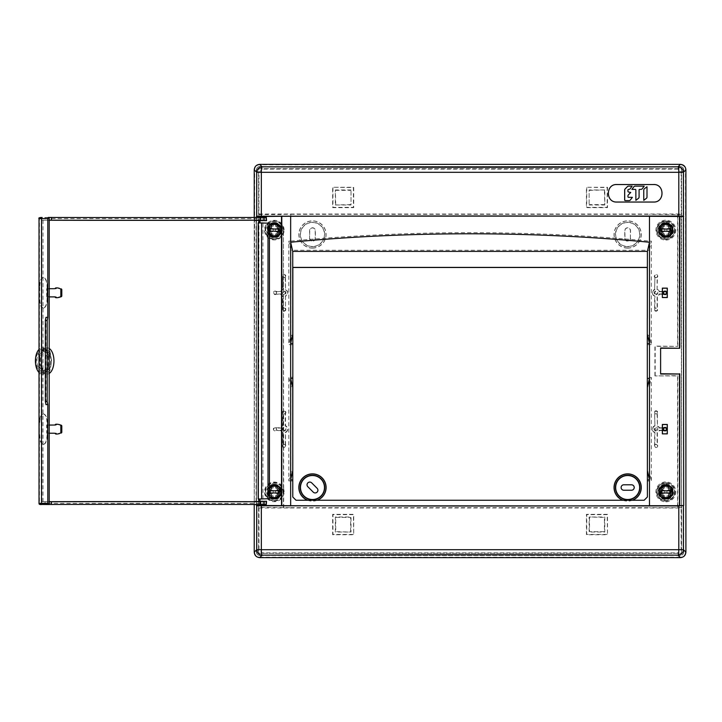 <?xml version="1.0" encoding="UTF-8"?>
<svg xmlns="http://www.w3.org/2000/svg" width="722" height="722" viewBox="0 0 722 722"><rect width="100%" height="100%" fill="white"/><g stroke="black" fill="none" stroke-linecap="round" stroke-linejoin="round"><path stroke-width="0.54" stroke-dasharray="3.61 2.71" d="M292.843 318.194L292.816 377.227L288.8 377.416L290.867 386.586L292.816 386.586L292.771 496.989L296.047 500.265L644.123 500.256L647.399 496.989L647.39 481.087L651.343 480.906L651.343 377.416L649.268 386.586L649.268 471.746L651.343 480.906M290.867 386.586L290.867 471.746L292.78 471.746M647.39 481.087L647.381 471.746L649.268 471.746M647.381 471.746L647.336 386.586L649.268 386.586M258.557 507.422L258.981 172.377L262.267 169.119L677.868 169.119L681.153 172.377L683.716 169.814C683.508 167.847 682.416 166.755 680.449 166.547A3.276 3.276 0 0 1 683.716 169.814L683.716 552.186C683.508 554.153 682.416 555.245 680.449 555.453L677.868 552.881L681.153 549.622L681.153 507.99L258.981 507.981L258.557 507.422L290.804 507.683L290.804 480.906L292.78 481.096M290.804 480.906L288.8 480.906L288.8 377.416M290.867 471.746L288.8 480.906M292.816 377.227L292.816 386.586M647.336 386.586L647.3 335.414L649.268 335.414L649.268 250.254L651.343 241.094L651.343 344.584L649.268 335.414M647.309 344.773L649.331 344.584L649.331 377.416L647.327 377.227M649.331 377.416L651.343 377.416M290.804 507.683L649.331 507.683L649.331 480.906M292.834 344.773L288.8 344.584L290.867 335.414L292.834 335.414M290.867 335.414L290.867 250.254L649.268 250.254M647.3 335.414L647.291 318.194M649.331 344.584L651.343 344.584M290.804 344.584L290.804 377.416M256.472 169.814L256.418 169.814C256.626 167.847 257.718 166.755 259.685 166.547L680.449 166.547L259.685 166.547A3.276 3.276 0 0 0 256.418 169.814L256.418 552.186C256.626 554.153 257.718 555.245 259.685 555.453L680.449 555.453A3.276 3.276 0 0 0 683.716 552.186L683.662 169.814A3.213 3.213 0 0 0 680.449 166.601L259.685 166.601A3.213 3.213 0 0 0 256.472 169.814L256.472 552.186A3.213 3.213 0 0 0 259.685 555.399L259.685 555.453A3.276 3.276 0 0 1 256.418 552.186L256.418 169.814L258.981 172.377M269.432 486.781A7.049 7.049 0 0 0 269.432 496.971M269.432 496.537A6.742 6.742 0 0 1 269.432 487.206M274.306 486.402A5.469 5.469 0 0 1 279.035 494.606A5.469 5.469 0 0 1 269.568 494.606A5.469 5.469 0 0 1 274.306 486.402A5.451 5.451 0 0 1 279.026 494.597A5.451 5.451 0 0 1 269.577 494.597A5.451 5.451 0 0 1 274.306 486.42M274.306 485.879A6.002 6.002 0 0 1 279.495 494.877A6.002 6.002 0 0 1 269.107 494.877A6.002 6.002 0 0 1 274.306 485.879M274.306 498.108A6.227 6.227 0 0 1 268.07 491.872A6.227 6.227 0 0 1 274.306 485.644A6.227 6.227 0 0 1 280.533 491.872A6.227 6.227 0 0 1 274.306 498.108M274.306 500.545A8.673 8.673 0 0 1 265.633 492.196A8.673 8.673 0 0 1 273.656 483.226A8.673 8.673 0 0 1 282.925 490.897A8.673 8.673 0 0 1 274.306 500.545M283.43 492.9L283.43 490.843A9.187 9.187 0 0 0 269.414 484.092A9.187 9.187 0 0 0 269.414 499.651A9.187 9.187 0 0 0 283.43 492.9L283.43 507.422M665.828 497.341A5.469 5.469 0 0 1 661.099 489.137A5.469 5.469 0 0 1 670.567 489.137A5.469 5.469 0 0 1 665.828 497.341A5.451 5.451 0 0 1 660.377 491.872A5.451 5.451 0 0 1 665.828 486.42A5.451 5.451 0 0 1 671.289 491.872A5.451 5.451 0 0 1 665.828 497.323M665.828 485.879A6.002 6.002 0 0 1 671.027 494.877A6.002 6.002 0 0 1 660.639 494.877A6.002 6.002 0 0 1 665.828 485.879M665.828 485.644A6.227 6.227 0 0 1 671.225 494.985A6.227 6.227 0 0 1 660.44 494.985A6.227 6.227 0 0 1 665.828 485.644M665.828 483.198A8.673 8.673 0 0 1 674.51 491.872A8.673 8.673 0 0 1 665.828 500.545A8.673 8.673 0 0 1 657.155 491.872A8.673 8.673 0 0 1 665.828 483.198M675.025 491.872A9.187 9.187 0 0 1 661.235 499.832A9.187 9.187 0 0 1 661.235 483.921A9.187 9.187 0 0 1 675.025 491.872M269.432 225.463A6.742 6.742 0 0 0 269.432 234.794M269.432 235.219A7.049 7.049 0 0 1 269.432 225.029M274.306 224.659A5.469 5.469 0 0 0 268.837 230.128A5.469 5.469 0 0 0 274.306 235.598A5.469 5.469 0 0 0 279.775 230.128A5.469 5.469 0 0 0 274.306 224.659M274.306 235.58A5.451 5.451 0 0 0 279.026 227.403A5.451 5.451 0 0 0 269.577 227.403A5.451 5.451 0 0 0 274.306 235.58M274.306 236.121A6.002 6.002 0 0 0 279.495 227.123A6.002 6.002 0 0 0 269.107 227.123A6.002 6.002 0 0 0 274.306 236.121M274.306 236.356A6.227 6.227 0 0 0 279.703 227.015A6.227 6.227 0 0 0 268.909 227.015A6.227 6.227 0 0 0 274.306 236.356M274.306 238.802A8.673 8.673 0 0 0 281.815 225.787A8.673 8.673 0 0 0 266.788 225.787A8.673 8.673 0 0 0 274.306 238.802M283.43 229.1A9.187 9.187 0 0 0 273.62 220.968A9.187 9.187 0 0 0 265.118 230.471A9.187 9.187 0 0 0 274.306 239.316A9.187 9.187 0 0 0 283.43 231.157L283.701 507.683M665.828 235.598A5.469 5.469 0 0 0 670.567 227.394A5.469 5.469 0 0 0 661.099 227.394A5.469 5.469 0 0 0 665.828 235.598A5.451 5.451 0 0 0 670.558 227.403A5.451 5.451 0 0 0 661.108 227.403A5.451 5.451 0 0 0 665.828 235.58M665.828 236.121A6.002 6.002 0 0 0 671.83 230.128A6.002 6.002 0 0 0 665.828 224.127A6.002 6.002 0 0 0 659.836 230.128A6.002 6.002 0 0 0 665.828 236.121M665.828 223.892A6.227 6.227 0 0 0 660.44 233.242A6.227 6.227 0 0 0 671.225 233.242A6.227 6.227 0 0 0 665.828 223.892M665.828 221.455A8.673 8.673 0 0 0 657.155 230.128A8.673 8.673 0 0 0 665.828 238.802A8.673 8.673 0 0 0 674.51 230.128A8.673 8.673 0 0 0 665.828 221.455M675.025 230.128A9.187 9.187 0 0 1 661.235 238.079A9.187 9.187 0 0 1 661.235 222.168A9.187 9.187 0 0 1 675.025 230.128M681.153 507.99L681.577 507.422L677.859 507.422L677.859 375.657L654.908 375.918L677.597 375.918L677.597 507.683L649.331 507.683M655.179 375.657L655.179 346.343L677.859 346.343L654.908 346.082L654.908 375.918M660.693 373.933L660.693 348.067M262.961 504.958L258.593 504.958L262.961 504.958L262.889 501.14L258.666 501.14M257.492 505.806L264.062 505.806M257.501 504.958L264.044 504.958M258.981 507.981L258.981 549.622L262.267 552.881L677.868 552.881M257.492 505.508L264.053 505.508M258.666 220.86L262.889 220.86L262.961 217.042L258.593 217.042L262.961 217.042M257.492 216.194L264.062 216.194M257.501 217.042L264.044 217.042M681.153 172.377L681.577 507.422M290.867 250.254L288.8 241.094L288.8 344.584M283.701 214.317L290.804 214.317L290.804 241.094L288.8 241.094M290.804 241.094C410.313 229.849 529.822 229.849 649.331 241.094L651.343 241.094M283.43 231.157L283.43 490.843M290.804 214.317L649.331 214.317L649.331 241.094M258.981 214.019L681.153 214.019M681.577 214.578L649.331 214.317M258.557 214.578L283.43 214.578M256.436 217.466L256.436 504.47M254.234 217.466L254.234 504.461L254.234 217.466M257.492 216.492L264.053 216.492M677.597 214.317L677.597 346.082M677.859 346.343L677.859 214.578M259.947 499.028L259.947 501.239L258.72 501.14M259.857 501.239L259.947 504.425L258.593 504.425L263.494 504.461L264.315 503.369L266.535 503.387M258.72 220.86L259.676 220.688L259.676 217.502L262.898 217.475L262.88 220.688L266.535 220.688M259.857 220.688L259.938 222.899M254.334 220.688L262.961 220.688L262.961 217.466L262.961 220.688M259.676 217.502L258.593 217.502L259.983 217.484L259.676 220.688M258.593 217.502L258.593 220.688M259.857 503.333L39.024 503.324M39.024 218.604L259.857 218.595M254.334 501.239L262.961 501.239L262.961 504.461L262.961 501.239M263.052 504.452L263.052 501.239L266.535 501.239M263.052 501.239L262.88 504.452M256.897 504.407L259.92 504.425L256.897 504.407A1.092 0.83 -89.9 0 0 256.915 504.407L40.432 504.407A1338.832 6.074 -179.6 0 1 256.915 504.407A1.092 0.83 -89.9 0 1 256.084 503.315L256.084 218.613A1.092 0.83 89.9 0 1 256.897 217.521L256.897 217.521A1.092 0.83 89.9 0 1 256.915 217.521L256.915 217.521A1338.832 6.074 179.6 0 1 40.441 217.521L40.432 217.521A1.092 1.011 90.2 0 1 40.441 217.521L256.897 217.521M43.464 277.537C41.163 278.105 39.909 281.381 39.692 287.347L39.394 287.347C39.602 281.39 40.856 278.114 43.167 277.537L43.248 277.537C45.576 278.105 46.849 281.381 47.092 287.347L47.092 298.258C46.858 304.215 45.576 307.482 43.248 308.068L43.555 308.068C45.874 307.491 47.156 304.224 47.39 298.258L47.092 298.258M39.692 287.347L39.692 298.258C39.909 304.215 41.163 307.482 43.464 308.068L43.555 308.068M47.092 287.347L47.39 298.258M47.39 287.347C47.156 281.39 45.874 278.114 43.555 277.537M39.692 434.581C39.909 440.537 41.163 443.813 43.464 444.4L43.167 444.4C40.865 443.822 39.602 440.546 39.394 434.581L39.394 423.679C39.602 417.713 40.856 414.446 43.167 413.859L43.248 413.859C45.576 414.437 46.849 417.704 47.092 423.679L47.39 423.679C47.156 417.713 45.874 414.446 43.555 413.859L43.248 413.859M43.464 444.4L43.555 444.4C45.874 443.822 47.156 440.546 47.39 434.581L47.39 423.679M43.464 413.859C41.163 414.437 39.909 417.704 39.692 423.679M39.439 366.758L43.952 374.122L47.688 370.377L49.267 360.973L47.688 351.56L43.952 347.805L39.439 355.17L39.439 503.315A1.092 1.011 -90.2 0 0 40.432 504.407L40.432 504.407A1.092 1.011 -90.2 0 0 40.441 504.407L40.197 504.407M49.213 504.507L45.089 504.47L49.213 504.47M263.052 220.688L263.052 217.475L264.315 218.558L266.535 218.54M40.197 217.521L40.441 217.521A1.092 1.011 90.2 0 0 39.439 218.613L39.439 355.17M49.213 217.421L45.089 217.457L49.213 217.457M47.3 374.05L44.195 372.751L41.957 367.345L41.957 354.583L44.195 349.177A13.086 6.805 90 0 0 40.351 360.964A13.086 6.805 90 0 0 44.195 372.751A13.086 6.805 90 0 0 47.3 374.05A13.086 6.805 90 0 0 49.213 373.436M45.089 504.47L45.089 501.745L41.957 501.7A1337.198 6.065 -179.6 0 1 49.213 501.673M41.957 354.583L41.759 220.228L45.089 220.192L45.089 217.457M49.213 348.491A13.086 6.805 90 0 0 47.3 347.878A13.086 6.805 90 0 0 44.195 349.177L46.533 347.851L50.134 351.722L51.659 360.946L50.134 370.196L46.533 374.077M42.21 371.108A10.144 5.271 -90 0 1 42.102 371.108A10.144 5.271 -90 0 1 36.939 360.964A10.144 5.271 -90 0 1 42.102 350.82A10.144 5.271 -90 0 1 47.49 360.856A10.144 5.271 -90 0 1 42.21 371.108M45.287 371.234A10.27 5.334 -90 0 1 45.179 371.234A10.27 5.334 -90 0 1 39.954 360.964A10.27 5.334 -90 0 1 45.179 350.702A10.27 5.334 -90 0 1 45.287 350.693A10.27 5.334 -90 0 1 50.621 360.964A10.27 5.334 -90 0 1 45.287 371.234M45.287 349.439A11.525 5.993 -90 0 1 45.414 349.439A11.525 5.993 -90 0 1 51.28 360.964A11.525 5.993 -90 0 1 45.414 372.489A11.525 5.993 -90 0 1 45.287 372.489A11.525 5.993 -90 0 1 39.295 360.964A11.525 5.993 -90 0 1 45.287 349.439M41.957 220.228A1337.198 6.065 179.6 0 0 49.213 220.255M46.677 296.895L46.677 288.71A1347.162 100.304 -177.4 0 0 47.535 288.899L47.535 296.697A1347.162 100.304 -2.6 0 0 46.677 296.895L49.213 296.895M47.535 425.231A1347.162 100.304 -177.4 0 1 46.677 425.041L46.677 433.218A1347.162 100.304 177.4 0 1 47.535 433.029L47.535 425.231L55.603 425.231A1.282 1.092 -90 0 0 56.262 424.969L56.695 424.59A0.902 0.767 90 0 1 57.155 424.41L58.094 424.41A5.262 4.494 90 0 1 58.744 424.464M47.535 433.029L54.466 433.218M46.677 433.218L49.213 433.218M55.025 433.435L56.262 433.281L56.695 433.669L55.459 433.814M56.018 434.039L56.957 434.039M46.677 425.041L49.213 425.041M58.744 433.787A5.262 4.494 90 0 1 58.094 433.841M57.155 433.841A0.902 0.767 90 0 1 56.695 433.669M56.262 433.281A1.282 1.092 -90 0 0 55.603 433.029M264.315 501.239L264.315 503.369M45.964 317.337L45.964 404.591M45.089 501.745L49.213 501.745M264.315 220.688L264.315 218.558M45.089 220.192L49.213 220.192M47.535 288.899L54.466 288.71M46.677 288.71L49.213 288.71M55.025 288.493L56.695 288.268L55.459 288.114M56.018 287.897L56.957 287.897M47.535 296.697L55.603 296.697A1.282 1.092 90 0 1 56.262 296.959L56.695 297.338A0.902 0.767 -90 0 0 57.155 297.518L58.094 297.518A5.262 4.494 -90 0 0 58.744 297.464M56.262 288.647A1.282 1.092 90 0 1 55.603 288.899M57.155 288.087A0.902 0.767 -90 0 0 56.695 288.268M58.744 288.141A5.262 4.494 -90 0 0 58.094 288.087M39.394 434.581L39.394 423.679M47.39 434.581L47.092 423.679M47.092 434.581C46.858 440.537 45.576 443.813 43.248 444.4M39.394 287.347L39.692 298.258M43.167 308.068C40.865 307.491 39.602 304.224 39.394 298.258M39.024 372.525A13.086 6.805 90 0 0 42.066 374.05A13.086 6.805 90 0 0 49.015 361.099A13.086 6.805 90 0 0 42.21 347.878A13.086 6.805 90 0 0 42.066 347.878A13.086 6.805 90 0 0 39.024 349.403M42.21 372.615A11.651 6.056 -90 0 1 36.154 360.838A11.651 6.056 -90 0 1 42.345 349.313A11.651 6.056 -90 0 1 48.275 360.964A11.651 6.056 -90 0 1 42.345 372.615A11.651 6.056 -90 0 1 42.21 372.615M607.184 534.424L586.733 534.424L586.733 514.633L607.184 514.633L607.491 534.731L607.491 514.326L586.426 514.326L586.426 534.731L607.491 534.731M353.401 534.424L332.95 534.424L332.95 514.633L353.401 514.633L353.708 534.731L332.643 534.731L332.643 514.326L353.708 514.326L353.708 534.731M350.63 531.654L350.63 517.403L335.721 517.403L335.721 531.654L351.018 532.042L351.018 517.015L335.333 517.015L335.333 532.042L351.018 532.042M589.513 517.403L589.513 531.654L604.413 531.654L604.413 517.403L589.116 517.015L589.116 532.042L604.801 532.042L604.801 517.015L589.116 517.015M309.747 238.305A2.726 2.726 0 0 0 312.473 241.031A2.726 2.726 0 0 0 315.198 238.305L315.198 230.67A2.726 2.726 0 0 0 312.473 227.944A2.726 2.726 0 0 0 309.747 230.67L309.576 238.305A2.897 2.897 0 0 0 312.473 241.202A2.897 2.897 0 0 0 315.37 238.305L315.37 230.67A2.897 2.897 0 0 0 312.473 227.773A2.897 2.897 0 0 0 309.576 230.67L309.576 238.305M307.725 486.863A2.897 2.897 0 0 1 307.725 482.765A2.897 2.897 0 0 1 311.823 482.765L317.22 488.162A2.897 2.897 0 0 1 317.22 492.26A2.897 2.897 0 0 1 313.122 492.26L307.852 486.736M623.844 490.409A2.897 2.897 0 0 1 620.947 487.512A2.897 2.897 0 0 1 623.844 484.615L631.479 484.615A2.897 2.897 0 0 1 634.376 487.512A2.897 2.897 0 0 1 631.479 490.409L623.844 490.238M630.387 238.305L630.387 230.67A2.726 2.726 0 0 0 627.662 227.944A2.726 2.726 0 0 0 624.936 230.67L624.936 238.305A2.726 2.726 0 0 0 627.662 241.031A2.726 2.726 0 0 0 630.387 238.305L630.559 230.67A2.897 2.897 0 0 0 627.662 227.773A2.897 2.897 0 0 0 624.765 230.67L624.765 238.305A2.897 2.897 0 0 0 627.662 241.202A2.897 2.897 0 0 0 630.559 238.305M665.828 222.322A7.807 7.807 0 0 1 672.588 234.027A7.807 7.807 0 0 1 659.069 234.027A7.807 7.807 0 0 1 665.828 222.322M665.828 484.065A7.807 7.807 0 0 1 672.588 495.779A7.807 7.807 0 0 1 659.069 495.779A7.807 7.807 0 0 1 665.828 484.065M274.306 484.2A7.671 7.671 0 0 1 280.948 495.707A7.671 7.671 0 0 1 267.654 495.707A7.671 7.671 0 0 1 274.306 484.2M274.306 222.457A7.671 7.671 0 0 1 280.948 233.964A7.671 7.671 0 0 1 267.654 233.964A7.671 7.671 0 0 1 274.306 222.457M254.667 552.186A5.027 5.027 0 0 0 259.685 557.203L259.685 557.637A5.451 5.451 0 0 1 254.234 552.186L254.667 169.814A5.027 5.027 0 0 1 259.685 164.796L680.449 164.363A5.451 5.451 0 0 1 685.9 169.814L685.467 169.814A5.027 5.027 0 0 0 680.449 164.796M685.467 552.186A5.027 5.027 0 0 1 680.449 557.203L680.449 557.637A5.451 5.451 0 0 0 685.9 552.186L685.467 169.814M259.685 557.203L680.449 557.203M351.018 189.958L335.333 189.958L335.333 204.985L351.018 204.985L351.018 189.958L351.018 204.985M589.116 204.985L604.801 204.985L604.801 189.958L589.116 189.958L589.116 204.985L589.116 189.958M268.954 487.783A19822.041 345.946 -139.1 0 1 268.945 487.693L270.181 488.758A19693.651 343.699 40.9 0 0 270.091 488.767L268.954 487.783A6.733 6.733 0 0 0 269.893 496.962A6.733 6.733 0 0 0 279.116 496.583A19822.041 345.946 40.9 0 0 279.206 496.574A6.796 6.796 0 0 0 279.658 496.059A19822.041 345.946 40.9 0 0 279.649 495.96L278.512 494.985A19693.651 343.699 -139.1 0 1 278.43 494.994L279.658 496.059M269.405 487.169L270.633 488.234A19693.651 343.699 40.9 0 1 270.624 488.144L269.496 487.169A19822.041 345.946 -139.1 0 0 269.405 487.169A6.796 6.796 0 0 0 268.945 487.693M279.206 496.574L277.979 495.518A19693.651 343.699 -139.1 0 1 277.979 495.599L279.116 496.583M660.486 487.783A19822.041 345.946 -139.1 0 1 660.477 487.693L661.704 488.758A19693.651 343.699 40.9 0 0 661.623 488.767L660.486 487.783A6.733 6.733 0 0 0 661.424 496.962A6.733 6.733 0 0 0 670.639 496.583A19822.041 345.946 40.9 0 0 670.738 496.574A6.796 6.796 0 0 0 671.189 496.059A19822.041 345.946 40.9 0 0 671.18 495.96L670.043 494.985A19693.651 343.699 -139.1 0 1 669.962 494.994L671.189 496.059M660.928 487.169L662.155 488.234A19693.651 343.699 40.9 0 1 662.155 488.144L661.027 487.169A19822.041 345.946 -139.1 0 0 660.928 487.169A6.796 6.796 0 0 0 660.477 487.693M670.738 496.574L669.556 495.554A17052.467 297.608 -139.1 0 1 669.511 495.599L670.639 496.583M269.64 494.218L271.093 496.005L271.761 495.148L270.38 493.261L269.64 494.218A5.216 5.216 0 0 1 269.775 489.281L270.696 489.805A4.161 4.161 0 0 0 270.38 493.261M278.972 489.534L277.519 487.738L276.842 488.604L278.223 490.491L278.972 489.534A5.216 5.216 0 0 1 278.836 494.471L277.907 493.947A4.161 4.161 0 0 0 278.223 490.491M661.172 494.218L662.625 496.005L663.292 495.148L661.912 493.261L661.172 494.218A5.216 5.216 0 0 1 661.307 489.281L662.227 489.805A4.161 4.161 0 0 0 661.912 493.261M670.494 489.534L669.041 487.738L668.373 488.604L669.754 490.491L670.494 489.534A5.216 5.216 0 0 1 670.359 494.471L669.438 493.947A4.161 4.161 0 0 0 669.754 490.491M278.836 494.471A16801.96 293.231 29.7 0 1 278.764 494.489L277.925 494.01A13988.542 244.135 29.7 0 0 277.907 493.947M269.775 489.281A16801.96 293.231 -150.3 0 1 269.838 489.263L270.678 489.733A13988.542 244.135 -150.3 0 0 270.696 489.805M670.359 494.471A16801.96 293.231 29.7 0 1 670.296 494.489L669.456 494.01A13988.542 244.135 29.7 0 0 669.438 493.947M661.307 489.281A16801.96 293.231 -150.3 0 1 661.37 489.263L662.209 489.733A13988.542 244.135 -150.3 0 0 662.227 489.805M277.979 495.518A5.171 5.171 0 0 1 277.528 495.915L276.932 495.157A4.206 4.206 0 0 0 277.925 494.01M278.764 494.489A5.171 5.171 0 0 1 278.43 494.994M277.528 495.915A16868.573 294.395 -127.8 0 1 277.519 496.005L276.842 495.148A4.142 4.142 0 0 0 276.842 488.604L276.959 489.128A3.818 3.818 0 0 1 276.959 494.615L276.237 497.837L272.375 497.837L271.68 494.597A3.781 3.781 0 0 1 271.68 489.146L272.375 485.915L276.237 485.915L276.923 489.146A3.781 3.781 0 0 1 276.923 494.597M276.932 495.157A13914.222 242.836 -127.8 0 1 276.842 495.148L276.237 497.837M277.979 495.599A5.234 5.234 0 0 1 277.519 496.005M270.633 488.234A5.171 5.171 0 0 1 271.084 487.828L271.671 488.586A4.206 4.206 0 0 0 270.678 489.733M269.838 489.263A5.171 5.171 0 0 1 270.181 488.758M271.084 487.828A16868.573 294.395 52.2 0 1 271.093 487.738L271.761 488.604A4.142 4.142 0 0 0 271.761 495.148L271.68 494.597M271.671 488.586A13914.222 242.836 52.2 0 1 271.761 488.604L272.375 485.915M270.624 488.144A5.234 5.234 0 0 1 271.093 487.738M669.556 495.554A5.234 5.234 0 0 1 669.095 495.969L668.464 495.157A4.206 4.206 0 0 0 669.456 494.01M670.296 494.489A5.171 5.171 0 0 1 669.962 494.994M669.095 495.969A17185.838 299.937 -127.8 0 1 669.041 496.005L668.373 495.148A4.142 4.142 0 0 0 668.373 488.604L667.796 485.879L663.87 485.879L663.211 489.146A3.781 3.781 0 0 0 663.211 494.597L663.897 497.837L667.769 497.837L668.455 494.597A3.781 3.781 0 0 0 668.455 489.146L667.769 485.915L663.897 485.915M668.464 495.157A13914.222 242.836 -127.8 0 1 668.373 495.148L668.455 494.597M669.511 495.599A5.234 5.234 0 0 1 669.041 496.005M662.155 488.234A5.171 5.171 0 0 1 662.606 487.828L663.202 488.586A4.206 4.206 0 0 0 662.209 489.733M661.37 489.263A5.171 5.171 0 0 1 661.704 488.758M662.606 487.828A16868.573 294.395 52.2 0 1 662.625 487.738L663.292 488.604A4.142 4.142 0 0 0 663.292 495.148L663.87 497.873L667.769 497.837M663.202 488.586A13914.222 242.836 52.2 0 1 663.292 488.604L663.211 489.146M662.155 488.144A5.234 5.234 0 0 1 662.625 487.738M268.954 226.04A19822.041 345.946 -139.1 0 1 268.945 225.941L270.181 227.006A19693.651 343.699 40.9 0 0 270.091 227.015L268.954 226.04A6.733 6.733 0 0 0 269.893 235.21A6.733 6.733 0 0 0 279.116 234.83A19822.041 345.946 40.9 0 0 279.206 234.83A6.796 6.796 0 0 0 279.658 234.307A19822.041 345.946 40.9 0 0 279.649 234.217L278.512 233.233A19693.651 343.699 -139.1 0 1 278.43 233.242L279.658 234.307M269.405 225.426L270.633 226.482A19693.651 343.699 40.9 0 1 270.624 226.401L269.496 225.417A19822.041 345.946 -139.1 0 0 269.405 225.426A6.796 6.796 0 0 0 268.945 225.941M279.206 234.83L277.979 233.766A19693.651 343.699 -139.1 0 1 277.979 233.856L279.116 234.83M269.64 232.466L271.093 234.262L271.761 233.396L270.38 231.509L269.64 232.466A5.216 5.216 0 0 1 269.775 227.529L270.696 228.053A4.161 4.161 0 0 0 270.38 231.509M278.972 227.782L277.519 225.995L276.842 226.852L278.223 228.739L278.972 227.782A5.216 5.216 0 0 1 278.836 232.719L277.907 232.195A4.161 4.161 0 0 0 278.223 228.739M278.836 232.719A16801.96 293.231 29.7 0 1 278.764 232.737L277.925 232.267A13988.542 244.135 29.7 0 0 277.907 232.195M269.775 227.529A16801.96 293.231 -150.3 0 1 269.838 227.511L270.678 227.99A13988.542 244.135 -150.3 0 0 270.696 228.053M277.979 233.766A5.171 5.171 0 0 1 277.528 234.172L276.932 233.414A4.206 4.206 0 0 0 277.925 232.267M278.764 232.737A5.171 5.171 0 0 1 278.43 233.242M277.528 234.172A16868.573 294.395 -127.8 0 1 277.519 234.262L276.842 233.396A4.142 4.142 0 0 0 276.842 226.852L276.264 224.127L272.338 224.127L271.68 227.403A3.781 3.781 0 0 0 271.68 232.854L272.375 236.085L276.237 236.085L276.923 232.854A3.781 3.781 0 0 0 276.923 227.403L276.237 224.163L272.375 224.163M276.932 233.414A13914.222 242.836 -127.8 0 1 276.842 233.396L276.923 232.854M277.979 233.856A5.234 5.234 0 0 1 277.519 234.262M270.633 226.482A5.171 5.171 0 0 1 271.084 226.085L271.671 226.843A4.206 4.206 0 0 0 270.678 227.99M269.838 227.511A5.171 5.171 0 0 1 270.181 227.006M271.084 226.085A16868.573 294.395 52.2 0 1 271.093 225.995L271.761 226.852A4.142 4.142 0 0 0 271.761 233.396L272.338 236.121L276.237 236.085M271.671 226.843A13914.222 242.836 52.2 0 1 271.761 226.852L271.68 227.403M270.624 226.401A5.234 5.234 0 0 1 271.093 225.995M660.486 226.04A19822.041 345.946 -139.1 0 1 660.477 225.941L661.704 227.006A19693.651 343.699 40.9 0 0 661.623 227.015L660.486 226.04A6.733 6.733 0 0 0 661.424 235.21A6.733 6.733 0 0 0 670.639 234.83A19822.041 345.946 40.9 0 0 670.738 234.83A6.796 6.796 0 0 0 671.225 234.262L669.998 233.197L671.225 234.262M660.928 225.426L662.155 226.482A19693.651 343.699 40.9 0 1 662.155 226.401L661.027 225.417A19822.041 345.946 -139.1 0 0 660.928 225.426A6.796 6.796 0 0 0 660.477 225.941M670.738 234.83L669.502 233.766A19693.651 343.699 -139.1 0 1 669.511 233.856L670.639 234.83M661.172 232.466L662.625 234.262L663.292 233.396L661.912 231.509L661.172 232.466A5.216 5.216 0 0 1 661.307 227.529L662.227 228.053A4.161 4.161 0 0 0 661.912 231.509M670.494 227.782L669.041 225.995L668.373 226.852L669.754 228.739L670.494 227.782A5.216 5.216 0 0 1 670.359 232.719L669.438 232.195A4.161 4.161 0 0 0 669.754 228.739M670.359 232.719A16801.96 293.231 29.7 0 1 670.296 232.737L669.456 232.267A13988.542 244.135 29.7 0 0 669.438 232.195M661.307 227.529A16801.96 293.231 -150.3 0 1 661.37 227.511L662.209 227.99A13988.542 244.135 -150.3 0 0 662.227 228.053M669.502 233.766A5.171 5.171 0 0 1 669.059 234.172L668.464 233.414A4.206 4.206 0 0 0 669.456 232.267M670.296 232.737A5.171 5.171 0 0 1 669.998 233.197M669.059 234.172A16868.573 294.395 -127.8 0 1 669.041 234.262L668.373 233.396A4.142 4.142 0 0 0 668.373 226.852L668.491 227.385A3.818 3.818 0 0 1 668.491 232.872L667.769 236.085L663.897 236.085L663.211 232.854A3.781 3.781 0 0 1 663.211 227.403L663.897 224.163L667.769 224.163L668.455 227.403A3.781 3.781 0 0 1 668.455 232.854M668.464 233.414A13914.222 242.836 -127.8 0 1 668.373 233.396L667.769 236.085M669.511 233.856A5.234 5.234 0 0 1 669.041 234.262M662.155 226.482A5.171 5.171 0 0 1 662.606 226.085L663.202 226.843A4.206 4.206 0 0 0 662.209 227.99M661.37 227.511A5.171 5.171 0 0 1 661.704 227.006M662.606 226.085A16868.573 294.395 52.2 0 1 662.625 225.995L663.292 226.852A4.142 4.142 0 0 0 663.292 233.396L663.211 232.854M663.202 226.843A13914.222 242.836 52.2 0 1 663.292 226.852L663.897 224.163M662.155 226.401A5.234 5.234 0 0 1 662.625 225.995M663.87 224.127L667.769 224.163M663.175 232.872A3.818 3.818 0 0 1 663.175 227.385L663.292 226.852M667.796 236.121L663.897 236.085M668.491 232.872L668.373 233.396M668.491 494.615A3.818 3.818 0 0 0 668.491 489.128L668.455 489.146M663.87 485.879L663.292 488.604M663.175 489.128A3.818 3.818 0 0 0 663.175 494.615L663.211 494.597M667.796 497.873L668.373 495.148M276.264 497.873L272.375 497.837M276.959 494.615L276.842 495.148M272.338 485.879L276.237 485.915M271.643 494.615A3.818 3.818 0 0 1 271.643 489.128L271.761 488.604M271.643 227.385A3.818 3.818 0 0 0 271.643 232.872L271.68 232.854M276.264 236.121L276.842 233.396M276.959 232.872A3.818 3.818 0 0 0 276.959 227.385L276.923 227.403M272.338 224.127L271.761 226.852M284.116 230.128A9.819 9.819 0 0 0 269.396 221.627A9.819 9.819 0 0 0 269.396 238.63A9.819 9.819 0 0 0 284.116 230.128M274.306 239.045A8.917 8.917 0 0 0 283.223 230.128A8.917 8.917 0 0 0 274.306 221.203A8.917 8.917 0 0 0 265.38 230.128A8.917 8.917 0 0 0 274.306 239.045M665.828 240.074A9.946 9.946 0 0 0 674.447 225.156A9.946 9.946 0 0 0 657.219 225.156A9.946 9.946 0 0 0 665.828 240.074M665.828 239.045A8.917 8.917 0 0 0 673.563 225.67A8.917 8.917 0 0 0 658.103 225.67A8.917 8.917 0 0 0 665.828 239.045M665.828 501.826A9.946 9.946 0 0 0 674.447 486.899A9.946 9.946 0 0 0 657.219 486.899A9.946 9.946 0 0 0 665.828 501.826M665.828 500.797A8.917 8.917 0 0 0 673.563 487.413A8.917 8.917 0 0 0 658.103 487.413A8.917 8.917 0 0 0 665.828 500.797M284.116 491.872A9.819 9.819 0 0 0 269.396 483.37A9.819 9.819 0 0 0 269.396 500.373A9.819 9.819 0 0 0 284.116 491.872M274.306 500.797A8.917 8.917 0 0 0 283.223 491.872A8.917 8.917 0 0 0 274.306 482.955A8.917 8.917 0 0 0 265.38 491.872A8.917 8.917 0 0 0 274.306 500.797M656.018 444.436A1.354 1.354 0 0 0 654.692 446.079A1.354 1.354 0 0 0 656.578 447.026A1.354 1.354 0 0 0 656.018 444.436M656.018 411.188A1.354 1.354 0 0 0 654.98 413.417A1.354 1.354 0 0 0 657.246 413.11A1.354 1.354 0 0 0 656.018 411.188M655.747 429.437L656.289 428.895L655.747 429.437M656.018 430.393A1.227 1.227 0 0 1 654.953 428.552A1.227 1.227 0 0 1 657.083 428.552A1.227 1.227 0 0 1 656.018 430.393M656.018 430.998A1.832 1.832 0 0 1 654.43 428.245A1.832 1.832 0 0 1 657.607 428.245A1.832 1.832 0 0 1 656.018 430.998M662.435 430.258L659.186 430.258A3.348 3.348 0 0 1 657.11 432.325L657.11 444.86A1.435 1.435 0 0 0 654.926 444.86L654.926 432.325A3.348 3.348 0 0 1 654.926 425.998L654.628 413.571A1.733 1.733 0 0 1 657.182 411.251A1.733 1.733 0 0 1 657.408 413.571L657.408 425.79A3.655 3.655 0 0 1 659.394 427.767L662.435 427.767M654.926 425.998L654.628 413.571M654.926 413.462A1.435 1.435 0 0 0 657.11 413.462L657.408 413.571M657.11 413.462L657.408 425.79M657.11 425.998A3.348 3.348 0 0 1 659.186 428.074L659.394 427.767M659.186 428.074L662.435 428.074M662.435 430.556L659.394 430.556A3.655 3.655 0 0 1 657.408 432.541L657.408 444.752A1.733 1.733 0 0 1 654.854 447.071A1.733 1.733 0 0 1 654.628 444.752L654.628 432.541A3.655 3.655 0 0 1 654.628 425.79M275.118 427.803A1.354 1.354 0 0 1 275.93 430.249A1.354 1.354 0 0 1 273.837 429.59A1.354 1.354 0 0 1 275.118 427.803M284.116 444.436A1.354 1.354 0 0 1 285.443 446.079A1.354 1.354 0 0 1 283.556 447.026A1.354 1.354 0 0 1 284.116 444.436M284.116 411.188A1.354 1.354 0 0 1 285.352 413.11A1.354 1.354 0 0 1 283.087 413.417A1.354 1.354 0 0 1 284.116 411.188M284.116 430.393A1.227 1.227 0 0 1 283.06 428.552A1.227 1.227 0 0 1 285.181 428.552A1.227 1.227 0 0 1 284.116 430.393M284.116 430.998A1.832 1.832 0 0 0 285.704 428.245A1.832 1.832 0 0 0 282.528 428.245A1.832 1.832 0 0 0 284.116 430.998M285.208 432.325A3.348 3.348 0 0 0 285.208 425.998L285.208 413.462A1.435 1.435 0 0 1 283.024 413.462L283.024 425.998A3.348 3.348 0 0 0 280.957 428.074L276.057 428.074A1.435 1.435 0 0 1 276.057 430.258L280.957 430.258A3.348 3.348 0 0 0 283.024 432.325L283.024 444.86A1.435 1.435 0 0 1 285.208 444.86L285.515 432.541A3.655 3.655 0 0 0 285.515 425.79L285.515 413.571A1.733 1.733 0 0 0 282.952 411.251A1.733 1.733 0 0 0 282.726 413.571L282.726 425.79A3.655 3.655 0 0 0 280.741 427.767L276.156 427.767A1.733 1.733 0 0 0 273.837 430.33A1.733 1.733 0 0 0 276.156 430.556L280.741 430.556A3.655 3.655 0 0 0 282.726 432.541L282.726 444.752A1.733 1.733 0 0 0 285.289 447.071A1.733 1.733 0 0 0 285.515 444.752L285.515 432.541M656.018 277.564A1.354 1.354 0 0 1 654.845 275.533A1.354 1.354 0 0 1 657.191 275.533A1.354 1.354 0 0 1 656.018 277.564M656.018 310.812A1.354 1.354 0 0 1 654.845 308.781A1.354 1.354 0 0 1 657.191 308.781A1.354 1.354 0 0 1 656.018 310.812M656.018 294.062A1.227 1.227 0 0 1 654.953 292.22A1.227 1.227 0 0 1 657.083 292.22A1.227 1.227 0 0 1 656.018 294.062M656.018 294.666A1.832 1.832 0 0 0 657.607 291.923A1.832 1.832 0 0 0 654.43 291.923A1.832 1.832 0 0 0 656.018 294.666M662.435 291.742L659.186 291.742A3.348 3.348 0 0 0 657.11 289.675L657.11 277.14A1.435 1.435 0 0 1 654.926 277.14L654.628 289.459A3.655 3.655 0 0 0 654.628 296.21L654.628 308.429A1.733 1.733 0 0 0 656.018 311.191A1.733 1.733 0 0 0 657.408 308.429L657.408 296.21A3.655 3.655 0 0 0 659.394 294.233L662.435 294.233M654.926 277.14L654.628 289.459M657.11 277.14L657.408 277.248A1.733 1.733 0 0 0 654.854 274.929A1.733 1.733 0 0 0 654.628 277.248M657.11 289.675L657.408 277.248M659.186 291.742L659.394 291.444A3.655 3.655 0 0 0 657.408 289.459M662.435 291.444L659.394 291.444M654.926 289.675A3.348 3.348 0 0 0 654.926 296.002L654.926 308.538A1.435 1.435 0 0 1 657.11 308.538L657.11 296.002A3.348 3.348 0 0 0 659.186 293.926L662.435 293.926M275.118 294.197A1.354 1.354 0 0 0 276.3 292.157A1.354 1.354 0 0 0 273.945 292.157A1.354 1.354 0 0 0 275.118 294.197M284.116 277.564A1.354 1.354 0 0 0 285.298 275.533A1.354 1.354 0 0 0 282.943 275.533A1.354 1.354 0 0 0 284.116 277.564M284.116 310.812A1.354 1.354 0 0 0 285.289 308.781A1.354 1.354 0 0 0 282.943 308.781A1.354 1.354 0 0 0 284.116 310.812M284.116 291.607A1.227 1.227 0 0 1 285.343 292.834A1.227 1.227 0 0 1 284.116 294.062A1.227 1.227 0 0 1 282.889 292.834A1.227 1.227 0 0 1 284.116 291.607M284.116 294.666A1.832 1.832 0 0 1 282.528 291.923A1.832 1.832 0 0 1 285.704 291.923A1.832 1.832 0 0 1 284.116 294.666M285.515 296.21L285.515 308.429A1.733 1.733 0 0 1 284.116 311.191A1.733 1.733 0 0 1 282.726 308.429L282.726 296.21A3.655 3.655 0 0 1 280.741 294.233L276.156 294.233A1.733 1.733 0 0 1 273.476 292.293A1.733 1.733 0 0 1 276.156 291.444L280.741 291.444A3.655 3.655 0 0 1 282.726 289.459L282.726 277.248A1.733 1.733 0 0 1 285.289 274.929A1.733 1.733 0 0 1 285.515 277.248L285.515 289.459A3.655 3.655 0 0 1 285.515 296.21L285.515 308.429M285.208 308.538A1.435 1.435 0 0 0 283.024 308.538L282.726 308.429M283.024 308.538L282.726 296.21M283.024 296.002A3.348 3.348 0 0 1 280.957 293.926L280.741 294.233M280.957 293.926L276.156 294.233M276.057 293.926A1.435 1.435 0 0 0 276.057 291.742L276.156 291.444M276.057 291.742L280.741 291.444M280.957 291.742A3.348 3.348 0 0 1 283.024 289.675L282.726 289.459M283.024 289.675L282.726 277.248M285.515 277.248L285.208 277.14A1.435 1.435 0 0 1 283.024 277.14M285.208 277.14L285.515 289.459M285.208 289.675A3.348 3.348 0 0 1 285.208 296.002M622.833 500.256A13.637 13.637 0 0 0 632.49 500.256M623.167 500.256A13.519 13.519 0 0 0 632.156 500.256M259.685 555.399L680.449 555.399A3.213 3.213 0 0 0 683.662 552.186L681.153 549.622M681.577 552.186L681.577 169.814A1.128 1.128 0 0 0 680.449 168.686L259.685 168.686A1.128 1.128 0 0 0 258.557 169.814L258.557 552.186A1.128 1.128 0 0 0 259.685 553.314L680.449 553.314A1.128 1.128 0 0 0 681.577 552.186L681.541 552.186A1.092 1.092 0 0 1 680.449 553.278L259.685 553.278A1.092 1.092 0 0 1 258.602 552.186L258.602 169.814A1.092 1.092 0 0 1 259.685 168.722L680.449 168.722A1.092 1.092 0 0 1 681.541 169.814L681.541 552.186M627.662 246.482A11.994 11.994 0 0 0 638.049 228.495A11.994 11.994 0 0 0 617.274 228.495A11.994 11.994 0 0 0 627.662 246.482M627.662 246.716A12.229 12.229 0 0 1 617.075 228.378A12.229 12.229 0 0 1 638.248 228.378A12.229 12.229 0 0 1 627.662 246.716M627.662 248.007A13.519 13.519 0 0 1 615.956 227.728A13.519 13.519 0 0 1 639.367 227.728A13.519 13.519 0 0 1 627.662 248.007M627.662 248.124A13.637 13.637 0 0 1 615.857 227.674A13.637 13.637 0 0 1 639.466 227.674A13.637 13.637 0 0 1 627.662 248.124M683.662 169.814L683.662 552.186M317.301 500.265A13.637 13.637 0 0 1 307.644 500.265M316.967 500.265A13.519 13.519 0 0 1 307.978 500.265M680.449 555.399L259.685 555.453L262.267 552.881M312.473 246.482A11.994 11.994 0 0 1 302.085 228.495A11.994 11.994 0 0 1 322.86 228.495A11.994 11.994 0 0 1 312.473 246.482M312.473 246.716A12.229 12.229 0 0 0 323.059 228.378A12.229 12.229 0 0 0 301.886 228.378A12.229 12.229 0 0 0 312.473 246.716M312.473 248.007A13.519 13.519 0 0 0 324.178 227.728A13.519 13.519 0 0 0 300.767 227.728A13.519 13.519 0 0 0 312.473 248.007M312.473 248.124A13.637 13.637 0 0 0 324.277 227.674A13.637 13.637 0 0 0 300.668 227.674A13.637 13.637 0 0 0 312.473 248.124M259.685 164.796L259.685 164.363A5.451 5.451 0 0 0 254.234 169.814L254.667 169.814M269.496 225.417A6.733 6.733 0 0 1 280.335 227.15A6.733 6.733 0 0 1 279.649 234.217M661.027 225.417A6.733 6.733 0 0 1 671.866 227.15A6.733 6.733 0 0 1 671.18 234.217M661.027 487.169A6.733 6.733 0 0 1 671.866 488.893A6.733 6.733 0 0 1 671.18 495.96M269.496 487.169A6.733 6.733 0 0 1 280.335 488.893A6.733 6.733 0 0 1 279.649 495.96M669.041 225.995A5.234 5.234 0 0 1 670.043 233.233M667.796 224.127L668.373 226.852M663.87 236.121L663.292 233.396M662.625 234.262A5.234 5.234 0 0 1 661.623 227.015M271.643 232.872L271.761 233.396M277.519 225.995A5.234 5.234 0 0 1 278.512 233.233M276.959 227.385L276.842 226.852M271.093 234.262A5.234 5.234 0 0 1 270.091 227.015M663.175 494.615L663.292 495.148M669.041 487.738A5.234 5.234 0 0 1 670.043 494.985M668.491 489.128L668.373 488.604M277.519 487.738A5.234 5.234 0 0 1 278.512 494.985M276.264 485.879L276.842 488.604M272.338 497.873L271.761 495.148M662.625 496.005A5.234 5.234 0 0 1 661.623 488.767M271.093 496.005A5.234 5.234 0 0 1 270.091 488.767M332.95 187.576L332.95 207.367L353.401 207.367L353.401 187.576L332.643 187.269L332.643 207.674L353.708 207.674L353.708 187.269L332.643 187.269M586.733 187.576L586.733 207.367L607.184 207.367L607.184 187.576L586.426 187.269L607.491 187.269L607.491 207.674L586.426 207.674L586.426 187.269M350.63 204.597L335.333 204.985M335.721 204.597L335.333 189.958M335.721 190.346L350.63 190.346M589.513 190.346L604.801 189.958M604.413 190.346L604.801 204.985M604.413 204.597L589.513 204.597M274.098 236.78A6.651 6.651 0 0 0 280.163 226.979A6.651 6.651 0 0 0 268.647 226.618A6.651 6.651 0 0 0 274.098 236.78M269.432 225.598A6.651 6.651 0 0 0 269.432 234.659M270.66 224.56L268.972 226.139L270.66 224.56A6.651 6.651 0 0 1 273.421 223.531A6.651 6.651 0 0 0 270.66 224.56L273.385 224.641L273.331 226.275L273.421 223.531L273.385 224.641L270.66 224.56M270.326 235.462L268.737 233.775L270.326 235.462A6.651 6.651 0 0 0 273.006 236.654A6.651 6.651 0 0 1 270.326 235.462L273.042 235.543L273.096 233.91L273.006 236.654L273.042 235.543L270.326 235.462M267.808 231.563L267.907 228.287L267.808 231.563L273.16 231.726L273.268 228.459L273.16 231.726L267.808 231.563M279.631 234.108L277.943 235.697A6.651 6.651 0 0 1 275.19 236.717A6.651 6.651 0 0 0 277.943 235.697L279.631 234.108L275.272 233.973L275.226 235.607L275.272 233.973L279.631 234.108M280.696 231.961L280.804 228.694L280.696 231.961L275.344 231.798L275.443 228.522L275.344 231.798L280.696 231.961M279.865 226.482L278.286 224.795A6.651 6.651 0 0 0 275.596 223.603A6.651 6.651 0 0 1 278.286 224.795L279.865 226.482L275.515 226.347L275.56 224.713L275.515 226.347L279.865 226.482M269.432 229.461A1.092 1.092 0 0 0 269.432 230.544M280.804 228.694L275.443 228.522L280.804 228.694M275.226 235.607L275.19 236.717L275.226 235.607L277.943 235.697L275.226 235.607M275.56 224.713L275.596 223.603L275.56 224.713L278.286 224.795L275.56 224.713M267.907 228.287L273.268 228.459L267.907 228.287M268.737 233.775L273.096 233.91L268.737 233.775M268.972 226.139L273.331 226.275L268.972 226.139M278.196 231.338A1.092 1.092 0 0 0 279.315 230.282A1.092 1.092 0 0 0 278.259 229.163L270.416 228.91A1.092 1.092 0 0 0 269.288 229.966A1.092 1.092 0 0 0 270.344 231.094L278.196 231.338M633.952 186.61L631.813 189.39L635.143 189.39A0.65 0.65 -90.6 0 1 635.793 190.039L635.793 200.355L638.546 198.198A1.625 1.615 89.4 0 0 639.024 197.043L639.024 190.039A0.65 0.65 -90.6 0 1 639.665 189.39L640.883 189.39A1.625 1.615 89.4 0 0 642.02 188.911L644.159 186.132L635.089 186.132A1.625 1.615 89.4 0 0 633.952 186.61M628.546 186.132L632.084 186.132L629.954 188.911A1.625 1.615 -90.6 0 1 628.844 189.381M628.555 189.39L628.519 189.39A0.65 0.65 89.4 0 0 627.878 190.039L627.878 191.375A0.65 0.65 89.4 0 0 628.519 192.025L630.676 192.467L628.348 194.814A1.625 1.615 89.4 0 0 627.878 195.969L627.878 196.7A0.65 0.65 89.4 0 0 628.519 197.35L632.319 197.35L630.18 200.129A1.625 1.615 -90.6 0 1 629.07 200.608M644.177 188.911A1.625 1.615 89.4 0 0 643.708 190.057L643.708 200.346L646.461 198.198A1.625 1.615 89.4 0 0 646.939 197.043L646.93 186.754L644.177 188.911M274.306 498.523A6.651 6.651 0 0 0 280.064 488.55A6.651 6.651 0 0 0 268.539 488.55A6.651 6.651 0 0 0 274.306 498.523M269.432 487.341A6.651 6.651 0 0 0 269.432 496.402M270.488 486.42L268.855 488.054L270.488 486.42A6.651 6.651 0 0 1 273.214 485.31A6.651 6.651 0 0 0 270.488 486.42L273.214 486.42L273.214 488.054L273.214 485.31L273.214 486.42L270.488 486.42M270.488 497.323L268.855 495.689L270.488 497.323A6.651 6.651 0 0 0 273.214 498.433A6.651 6.651 0 0 1 270.488 497.323L273.214 497.323L273.214 495.689L273.214 498.433L273.214 497.323L270.488 497.323M267.853 493.505L267.853 490.238L267.853 493.505L273.214 493.505L273.214 490.238L273.214 493.505L267.853 493.505M279.748 495.689L278.114 497.323A6.651 6.651 0 0 1 275.398 498.433A6.651 6.651 0 0 0 278.114 497.323L279.748 495.689L275.398 495.689L275.398 497.323L275.398 495.689L279.748 495.689M280.75 493.505L280.75 490.238L280.75 493.505L275.398 493.505L275.398 490.238L275.398 493.505L280.75 493.505M279.748 488.054L278.114 486.42A6.651 6.651 0 0 0 275.398 485.31A6.651 6.651 0 0 1 278.114 486.42L279.748 488.054L275.398 488.054L275.398 486.42L275.398 488.054L279.748 488.054M269.432 491.33A1.092 1.092 0 0 0 269.432 492.422M280.75 490.238L275.398 490.238L280.75 490.238M275.398 497.323L275.398 498.433L275.398 497.323L278.114 497.323L275.398 497.323M275.398 486.42L275.398 485.31L275.398 486.42L278.114 486.42L275.398 486.42M267.853 490.238L273.214 490.238L267.853 490.238M268.855 495.689L273.214 495.689L268.855 495.689M268.855 488.054L273.214 488.054L268.855 488.054M278.232 492.964A1.092 1.092 0 0 0 279.324 491.872A1.092 1.092 0 0 0 278.232 490.779L270.38 490.779A1.092 1.092 0 0 0 269.288 491.872A1.092 1.092 0 0 0 270.38 492.964L278.232 492.964M665.828 485.22A6.651 6.651 0 0 0 660.07 495.202A6.651 6.651 0 0 0 671.595 495.202A6.651 6.651 0 0 0 665.828 485.22M669.646 497.323L671.279 495.689L669.646 497.323A6.651 6.651 0 0 1 666.92 498.433A6.651 6.651 0 0 0 669.646 497.323L666.92 497.323L666.92 495.689L666.92 498.433L666.92 497.323L669.646 497.323M669.646 486.42L671.279 488.054L669.646 486.42A6.651 6.651 0 0 0 666.92 485.31A6.651 6.651 0 0 1 669.646 486.42L666.92 486.42L666.92 488.054L666.92 485.31L666.92 486.42L669.646 486.42M672.281 490.238L672.281 493.505L672.281 490.238L666.92 490.238L666.92 493.505L666.92 490.238L672.281 490.238M660.386 488.054L662.02 486.42A6.651 6.651 0 0 1 664.745 485.31A6.651 6.651 0 0 0 662.02 486.42L660.386 488.054L664.745 488.054L664.745 486.42L664.745 488.054L660.386 488.054M659.385 490.238L659.385 493.505L659.385 490.238L664.745 490.238L664.745 493.505L664.745 490.238L659.385 490.238M660.386 495.689L662.02 497.323A6.651 6.651 0 0 0 664.745 498.433A6.651 6.651 0 0 1 662.02 497.323L660.386 495.689L664.745 495.689L664.745 497.323L664.745 495.689L660.386 495.689M659.385 493.505L664.745 493.505L659.385 493.505M664.745 486.42L664.745 485.31L664.745 486.42L662.02 486.42L664.745 486.42M664.745 497.323L664.745 498.433L664.745 497.323L662.02 497.323L664.745 497.323M672.281 493.505L666.92 493.505L672.281 493.505M671.279 488.054L666.92 488.054L671.279 488.054M671.279 495.689L666.92 495.689L671.279 495.689M661.903 490.779A1.092 1.092 0 0 0 660.82 491.872A1.092 1.092 0 0 0 661.903 492.964L669.763 492.964A1.092 1.092 0 0 0 670.846 491.872A1.092 1.092 0 0 0 669.763 490.779L661.903 490.779M665.828 223.477A6.651 6.651 0 0 0 660.07 233.45A6.651 6.651 0 0 0 671.595 233.45A6.651 6.651 0 0 0 665.828 223.477M669.646 235.58L671.279 233.946L669.646 235.58A6.651 6.651 0 0 1 666.92 236.69A6.651 6.651 0 0 0 669.646 235.58L666.92 235.58L666.92 233.946L666.92 236.69L666.92 235.58L669.646 235.58M669.646 224.677L671.279 226.311L669.646 224.677A6.651 6.651 0 0 0 666.92 223.567A6.651 6.651 0 0 1 669.646 224.677L666.92 224.677L666.92 226.311L666.92 223.567L666.92 224.677L669.646 224.677M672.281 228.495L672.281 231.762L672.281 228.495L666.92 228.495L666.92 231.762L666.92 228.495L672.281 228.495M660.386 226.311L662.02 224.677A6.651 6.651 0 0 1 664.745 223.567A6.651 6.651 0 0 0 662.02 224.677L660.386 226.311L664.745 226.311L664.745 224.677L664.745 226.311L660.386 226.311M659.385 228.495L659.385 231.762L659.385 228.495L664.745 228.495L664.745 231.762L664.745 228.495L659.385 228.495M660.386 233.946L662.02 235.58A6.651 6.651 0 0 0 664.745 236.69A6.651 6.651 0 0 1 662.02 235.58L660.386 233.946L664.745 233.946L664.745 235.58L664.745 233.946L660.386 233.946M659.385 231.762L664.745 231.762L659.385 231.762M664.745 224.677L664.745 223.567L664.745 224.677L662.02 224.677L664.745 224.677M664.745 235.58L664.745 236.69L664.745 235.58L662.02 235.58L664.745 235.58M672.281 231.762L666.92 231.762L672.281 231.762M671.279 226.311L666.92 226.311L671.279 226.311M671.279 233.946L666.92 233.946L671.279 233.946M661.903 229.036A1.092 1.092 0 0 0 660.82 230.128A1.092 1.092 0 0 0 661.903 231.22L669.763 231.22A1.092 1.092 0 0 0 670.846 230.128A1.092 1.092 0 0 0 669.763 229.036L661.903 229.036M259.685 166.601L262.267 169.119M680.449 166.601L677.868 169.119M258.981 549.622L256.472 552.186M259.947 501.239L259.947 504.425L259.947 501.239M259.676 504.425L259.676 501.239M262.961 498.956L262.961 222.981M266.31 504.488L263.494 504.461M266.31 217.448L263.494 217.475M41.957 501.7L41.957 367.345M43.004 501.718L43.004 220.21M54.466 425.041L55.603 425.231M56.262 424.969L55.025 424.816M55.459 424.437L56.695 424.59M57.155 424.41L56.018 424.22M56.957 424.22L58.094 424.41M54.466 296.895L55.603 296.697M55.459 297.491L56.695 297.338M56.262 296.959L55.025 297.112M56.957 297.708L58.094 297.518M57.155 297.518L56.018 297.708M258.656 501.239L258.602 504.47M258.656 220.688L258.602 217.457M258.593 501.239L258.593 504.425M41.759 501.7L41.759 365.124M41.759 356.803L41.759 220.228M42.102 371.108L45.179 371.234M42.102 350.82L45.179 350.702M47.3 347.878L46.533 347.851M42.066 374.05L43.952 374.122M42.066 347.878L43.952 347.805M45.414 349.439L42.345 349.313M45.414 372.489L42.345 372.615"/><path stroke-width="1.08" d="M292.807 403.769L292.771 454.598L292.771 403.733M647.399 334.277L649.475 343.446L647.309 343.654L647.3 334.277L647.399 251.391L649.475 242.231L649.475 378.554L647.336 387.723L647.372 447.18L647.345 403.76M292.843 318.267L292.816 378.355L290.659 378.554L292.816 387.723L292.807 403.733M292.735 387.723L292.771 496.989L296.047 500.265L644.123 500.256L647.399 496.989L647.372 447.18M292.789 454.598L292.78 470.609M647.381 470.609L649.475 479.769L649.475 378.554L647.327 378.355L647.309 343.654M647.399 387.723L647.399 470.609M292.735 470.609L290.659 479.769L292.78 479.968M647.39 479.968L649.475 479.769L649.475 505.707A1335.276 34.954 0 0 1 290.659 505.707L290.659 343.446L292.735 334.277L292.735 251.391L647.399 251.391M292.816 378.355L292.816 387.723M647.336 387.723L647.327 378.355M292.843 318.194L292.843 267.483L647.291 267.483L647.372 318.267L647.372 267.402L292.771 267.402L292.771 318.267M647.3 334.277L647.291 318.267M292.834 343.654L290.659 343.446L290.659 242.231C410.267 230.977 529.867 230.977 649.475 242.231L649.475 216.293A1335.276 34.954 0 0 0 290.659 216.293L290.659 242.231L292.735 251.391M653.572 184.543C664.782 184.011 664.791 202.548 653.572 202.025L616.841 202.025C605.587 202.584 605.568 183.993 616.841 184.543L653.572 184.543L616.841 184.516C605.55 183.948 605.532 202.602 616.841 202.052L653.572 202.052C664.809 202.584 664.827 183.993 653.572 184.516M269.432 496.971A7.049 7.049 0 0 0 280.849 494.498A7.049 7.049 0 0 0 269.432 486.781M269.432 487.206A6.742 6.742 0 0 1 280.506 494.525A6.742 6.742 0 0 1 269.432 496.537M672.886 491.872A7.049 7.049 0 0 1 662.309 497.981A7.049 7.049 0 0 1 662.309 485.771A7.049 7.049 0 0 1 672.886 491.872M665.828 485.13A6.742 6.742 0 0 1 672.579 491.872A6.742 6.742 0 0 1 665.828 498.622A6.742 6.742 0 0 1 659.087 491.872A6.742 6.742 0 0 1 665.828 485.13M269.432 225.029A7.049 7.049 0 0 1 281.354 230.128A7.049 7.049 0 0 1 269.432 235.219M269.432 234.794A6.742 6.742 0 0 0 280.506 227.475A6.742 6.742 0 0 0 269.432 225.463M665.828 237.177A7.049 7.049 0 0 0 672.886 230.128A7.049 7.049 0 0 0 665.828 223.08A7.049 7.049 0 0 0 658.78 230.128A7.049 7.049 0 0 0 665.828 237.177M665.828 236.87A6.742 6.742 0 0 0 671.677 226.753A6.742 6.742 0 0 0 659.989 226.753A6.742 6.742 0 0 0 665.828 236.87M662.435 297.473L667.236 297.473L667.236 288.204L662.435 288.204L662.354 297.545L662.354 288.123L667.308 288.123L667.308 297.545L662.354 297.545M662.435 433.796L662.435 424.527L667.236 424.527L667.236 433.796L662.354 433.877L667.308 433.877L667.308 424.455L662.354 424.455L662.354 433.877M660.612 374.005L660.612 347.995L660.612 374.005L679.51 374.005L679.51 505.707L649.475 505.707M660.693 373.743L679.51 374.005M660.693 348.257L679.772 348.257L660.612 347.995M258.656 501.239L262.889 501.239M262.952 504.479L262.961 504.958M264.062 505.806L257.492 505.806L257.501 504.958L264.044 504.958L264.062 505.806M678.797 216.059L256.734 216.194L256.734 172.305L678.797 172.305A5.451 0.848 -90.2 0 0 677.949 166.854A5.451 5.451 -135 0 1 683.4 172.305L678.797 172.305L678.797 216.059L683.4 216.194L683.4 172.305L685.9 169.814L685.9 552.186C685.557 555.471 683.734 557.294 680.449 557.637L259.685 557.637L680.449 557.637L677.949 555.146A5.451 0.848 90.2 0 0 678.797 549.695L678.797 505.942L683.698 505.508L679.51 505.707M678.797 505.942L256.734 505.806L256.734 549.695L254.234 552.186L254.234 504.461L254.234 552.186C254.586 555.471 256.4 557.294 259.685 557.637L262.185 555.146A1342.911 35.152 0 0 1 677.949 555.146A5.451 5.451 135 0 0 683.4 549.695L685.9 552.186L685.9 169.814C685.557 166.529 683.734 164.706 680.449 164.363L259.685 164.363L680.449 164.363L677.949 166.854A1342.911 35.152 0 0 1 262.185 166.854A5.451 0.848 -89.8 0 0 261.337 172.305L261.337 216.059M261.337 505.942L261.337 549.695A5.451 0.848 89.8 0 0 262.185 555.146A5.451 5.451 45 0 1 256.734 549.695L683.4 549.695L683.4 505.806M264.053 505.508L290.659 505.707M256.734 505.806L257.492 505.508M262.898 220.688L258.656 220.688M264.044 217.042L264.062 216.194L257.492 216.194L257.501 217.042L264.044 217.042M679.772 505.508L679.772 373.743M683.4 216.194L683.698 505.508M264.053 216.492L281.788 216.293L281.788 505.707M281.517 216.492L281.517 505.508M281.788 216.293L290.659 216.293M254.234 169.814C254.586 166.529 256.4 164.706 259.685 164.363L262.185 166.854A5.451 5.451 -45 0 0 256.734 172.305L254.234 169.814L254.234 217.466L254.234 169.814M256.734 216.194L256.436 217.466M256.436 504.47L256.436 505.508M683.698 216.492L649.475 216.293M256.436 216.492L257.492 216.492M679.772 348.257L679.772 216.492M679.51 216.293L679.51 347.995M258.72 501.14L258.72 499.037L259.857 499.055M259.938 501.239L259.938 499.028L269.432 498.694L269.432 223.233L258.169 222.89A1336.494 24.241 -178.3 0 1 258.72 222.89L258.72 220.86M269.432 223.233L259.938 222.872M259.938 220.688L259.947 222.899L258.72 222.89M269.432 498.694L258.169 499.037A1336.494 24.241 178.3 0 0 258.72 499.037M49.213 501.673A1337.198 6.065 -179.6 0 1 254.334 501.691L266.535 501.239L266.31 504.488L260.768 504.479A1330.655 6.038 -179.6 0 0 51.442 504.47L49.213 504.47M268.015 498.694L268.015 223.233M39.439 503.315L47.796 503.424L47.796 404.591L45.964 404.591L45.369 401.432L45.369 320.496L47.192 320.55L47.796 317.337L47.796 218.504L48.365 217.421L49.213 217.421L49.213 504.507L40.432 504.407M49.213 220.255A1337.198 6.065 179.6 0 0 254.334 220.237L266.535 220.688L266.31 217.448L260.768 217.457A1330.655 6.038 179.6 0 1 51.442 217.457L49.213 217.457M42.102 217.484A1.092 0.587 -90.6 0 1 42.111 217.484A1.092 0.587 -90.6 0 1 42.102 217.484C39.367 217.566 38.338 217.936 39.024 218.604L39.024 503.324C38.889 504.362 39.909 504.732 42.093 504.443A1.092 0.587 90.6 0 0 42.111 504.443A1.092 0.587 90.6 0 0 42.102 504.443A1.092 0.587 90.6 0 1 41.524 503.351L41.524 218.576A1.092 0.587 -90.6 0 1 42.093 217.484L40.432 217.521M49.213 373.436A13.086 6.805 90 0 0 53.951 360.964A13.086 6.805 90 0 0 49.213 348.491M49.213 433.218L54.466 433.218A1.092 0.93 90 0 1 55.025 433.435L55.459 433.814A1.092 0.93 -90 0 0 56.018 434.039L56.957 434.039A5.451 4.657 -90 0 0 57.634 433.976A5.451 4.657 -90 0 0 58.166 433.85L60.143 433.227A1.092 0.93 -90 0 0 60.838 432.18L60.838 426.079A1.092 0.93 -90 0 0 60.143 425.023L61.235 425.213A0.902 0.767 90 0 1 61.803 426.079L60.838 426.079M60.838 432.18L61.803 432.18L61.803 426.079M58.166 433.85L60.143 433.227M58.166 424.41A5.451 4.657 -90 0 0 57.634 424.274L58.744 424.464A5.262 4.494 90 0 1 59.258 424.59L60.143 425.023M57.634 424.274A5.451 4.657 -90 0 0 56.957 424.22L56.018 424.22A1.092 0.93 -90 0 0 55.459 424.437L55.025 424.816A1.092 0.93 90 0 1 54.466 425.041L49.213 425.041M61.803 432.18A0.902 0.767 90 0 1 61.235 433.047M59.258 433.669A5.262 4.494 90 0 1 58.744 433.787L57.634 433.976M59.258 424.59L61.235 425.213M47.192 320.55L47.192 401.387L45.369 401.432M47.796 404.591L47.192 401.387M47.796 503.424L48.365 504.507L42.102 504.443M45.369 320.496L45.964 317.337L47.796 317.337M47.796 218.504L39.439 218.613M49.213 501.745L51.442 501.745A1330.655 6.038 -179.6 0 1 260.137 501.745L254.334 501.691M260.137 501.239L260.137 501.745M260.768 501.239L260.768 504.479M51.442 501.745L51.442 504.47M49.213 220.192L51.442 220.192A1330.655 6.038 179.6 0 0 260.137 220.183L254.334 220.237M260.137 220.688L260.137 220.183M260.768 220.688L260.768 217.457M51.442 220.192L51.442 217.457M49.213 288.71L54.466 288.71A1.092 0.93 -90 0 0 55.025 288.493L55.459 288.114A1.092 0.93 90 0 1 56.018 287.897L56.957 287.897A5.451 4.657 90 0 1 57.634 287.952A5.451 4.657 90 0 1 58.166 288.078L60.143 288.701A1.092 0.93 90 0 1 60.838 289.757L60.838 295.849A1.092 0.93 90 0 1 60.143 296.904L61.235 296.715A0.902 0.767 -90 0 0 61.803 295.849L60.838 295.849M58.166 288.078L60.143 288.701M60.838 289.757L61.803 289.757L61.803 295.849M49.213 296.895L54.466 296.895A1.092 0.93 -90 0 1 55.025 297.112L55.459 297.491A1.092 0.93 90 0 0 56.018 297.708L56.957 297.708A5.451 4.657 90 0 0 57.634 297.654A5.451 4.657 90 0 0 58.166 297.527L60.143 296.904M57.634 297.654L58.744 297.464A5.262 4.494 -90 0 0 59.258 297.338L61.235 296.715M59.258 288.268A5.262 4.494 -90 0 0 58.744 288.141L57.634 287.952M61.803 289.757A0.902 0.767 -90 0 0 61.235 288.881M39.024 349.403A13.086 6.805 90 0 0 36.1 366.704A13.086 6.805 90 0 0 39.024 372.525M311.705 482.883A2.726 2.726 0 0 0 307.852 482.883A2.726 2.726 0 0 0 307.852 486.736L313.249 492.142A2.726 2.726 0 0 0 317.102 492.142A2.726 2.726 0 0 0 317.102 488.28L311.705 482.883M623.844 484.787A2.726 2.726 0 0 0 621.119 487.512A2.726 2.726 0 0 0 623.844 490.238L631.479 490.238A2.726 2.726 0 0 0 634.205 487.512A2.726 2.726 0 0 0 631.479 484.787L623.844 484.787M665.016 427.803A1.354 1.354 0 0 0 664.204 430.249A1.354 1.354 0 0 0 666.307 429.59A1.354 1.354 0 0 0 665.016 427.803M662.435 427.767L663.978 427.767A1.733 1.733 0 0 1 666.298 430.33A1.733 1.733 0 0 1 663.978 430.556L662.435 430.556M662.435 428.074L663.978 427.767M664.087 428.074A1.435 1.435 0 0 0 664.087 430.258L663.978 430.556M664.087 430.258L662.435 430.258M665.016 294.197A1.354 1.354 0 0 1 663.843 292.157A1.354 1.354 0 0 1 666.189 292.157A1.354 1.354 0 0 1 665.016 294.197M662.435 293.926L664.087 293.926A1.435 1.435 0 0 1 664.087 291.742L662.435 291.444M664.087 291.742L662.435 291.742M664.087 293.926L663.978 294.233A1.733 1.733 0 0 0 666.668 292.293A1.733 1.733 0 0 0 663.978 291.444M662.435 294.233L663.978 294.233M627.662 475.518A11.994 11.994 0 0 1 639.656 487.512A11.994 11.994 0 0 1 627.662 499.507A11.994 11.994 0 0 1 615.667 487.512A11.994 11.994 0 0 1 627.662 475.518M627.662 499.732A12.229 12.229 0 0 0 638.248 481.403A12.229 12.229 0 0 0 617.075 481.403A12.229 12.229 0 0 0 627.662 499.732M632.49 500.256A13.637 13.637 0 0 0 627.662 473.876A13.637 13.637 0 0 0 622.833 500.256M632.156 500.256A13.519 13.519 0 0 0 627.662 473.993A13.519 13.519 0 0 0 623.167 500.256M312.473 475.518A11.994 11.994 0 0 0 300.478 487.512A11.994 11.994 0 0 0 312.473 499.507A11.994 11.994 0 0 0 324.467 487.512A11.994 11.994 0 0 0 312.473 475.518M312.473 499.732A12.229 12.229 0 0 1 301.886 481.403A12.229 12.229 0 0 1 323.059 481.403A12.229 12.229 0 0 1 312.473 499.732M307.644 500.265A13.637 13.637 0 0 1 312.473 473.876A13.637 13.637 0 0 1 317.301 500.265M307.978 500.265A13.519 13.519 0 0 1 312.473 473.993A13.519 13.519 0 0 1 316.967 500.265M269.432 234.659A6.651 6.651 0 0 0 280.443 227.565A6.651 6.651 0 0 0 269.432 225.598M269.432 230.544A1.092 1.092 0 0 0 270.344 231.094L278.196 231.338A1.092 1.092 0 0 0 279.315 230.282A1.092 1.092 0 0 0 278.259 229.163L270.416 228.91A1.092 1.092 0 0 0 269.432 229.461M634.015 186.601L631.885 189.381L635.216 189.381A0.65 0.65 -90.6 0 1 635.856 190.039L635.865 200.355L638.618 198.198A1.625 1.615 89.4 0 0 639.087 197.043L639.087 190.039A0.65 0.65 -90.6 0 1 639.737 189.381L640.946 189.381A1.625 1.615 89.4 0 0 642.093 188.911L644.223 186.132L635.161 186.132A1.625 1.615 89.4 0 0 634.015 186.601L633.952 186.61M628.898 189.381L628.591 189.381A0.65 0.65 89.4 0 0 627.941 190.039L627.941 191.375A0.65 0.65 89.4 0 0 628.591 192.025L630.739 192.467L628.42 194.814A1.625 1.615 89.4 0 0 627.941 195.969L627.941 196.7A0.65 0.65 89.4 0 0 628.591 197.35L632.382 197.35L630.252 200.129A1.625 1.615 -90.6 0 1 629.106 200.608L625.36 200.608A0.65 0.65 -90.6 0 1 624.711 199.958L624.711 190.057A1.625 1.615 -90.6 0 1 625.189 188.911L627.472 186.601A1.625 1.615 -90.6 0 1 628.609 186.132L632.156 186.132L630.017 188.911A1.625 1.615 -90.6 0 1 628.88 189.381A1.625 1.615 -90.6 0 1 628.826 189.39A1.625 1.615 -90.6 0 1 628.808 189.39L628.555 189.39M629.124 200.608L629.061 200.608A1.625 1.615 -90.6 0 1 629.043 200.608L629.106 200.608A1.625 1.615 -90.6 0 1 629.061 200.608L625.288 200.608A0.65 0.65 -90.6 0 1 624.647 199.958L624.647 190.057A1.625 1.615 -90.6 0 1 625.117 188.911L627.4 186.61A1.625 1.615 -90.6 0 1 628.546 186.132L628.528 186.132M644.25 188.911A1.625 1.615 89.4 0 0 643.771 190.057L643.771 200.346L646.533 198.198A1.625 1.615 89.4 0 0 647.002 197.043L647.002 186.754L644.177 188.911M269.432 496.402A6.651 6.651 0 0 0 280.407 489.218A6.651 6.651 0 0 0 269.432 487.341M269.432 492.422A1.092 1.092 0 0 0 270.38 492.964L278.232 492.964A1.092 1.092 0 0 0 279.324 491.872A1.092 1.092 0 0 0 278.232 490.779L270.38 490.779A1.092 1.092 0 0 0 269.432 491.33M665.828 485.22A6.651 6.651 0 0 0 660.07 495.202A6.651 6.651 0 0 0 671.595 495.202A6.651 6.651 0 0 0 665.828 485.22M661.903 490.779A1.092 1.092 0 0 0 660.82 491.872A1.092 1.092 0 0 0 661.903 492.964L669.763 492.964A1.092 1.092 0 0 0 670.846 491.872A1.092 1.092 0 0 0 669.763 490.779L661.903 490.779M665.828 223.477A6.651 6.651 0 0 0 660.07 233.45A6.651 6.651 0 0 0 671.595 233.45A6.651 6.651 0 0 0 665.828 223.477M661.903 229.036A1.092 1.092 0 0 0 660.82 230.128A1.092 1.092 0 0 0 661.903 231.22L669.763 231.22A1.092 1.092 0 0 0 670.846 230.128A1.092 1.092 0 0 0 669.763 229.036L661.903 229.036M261.599 498.947L261.599 222.981M266.12 220.688L266.12 217.439M264.189 220.688L264.189 217.439M266.12 501.239L266.12 504.488M264.189 501.239L264.189 504.488M258.169 499.037L258.169 222.89M59.258 297.338L58.166 297.527M258.602 504.47L258.593 504.958"/></g></svg>
